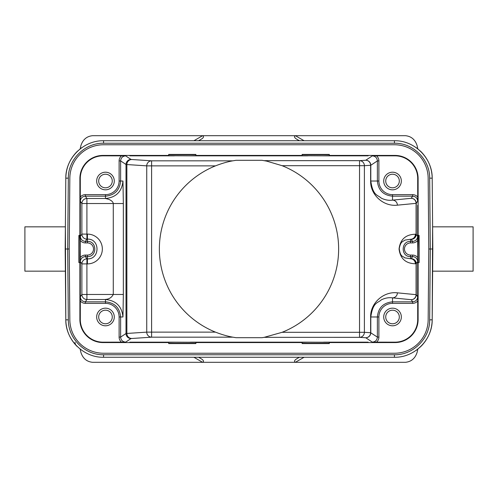 <?xml version="1.0" encoding="UTF-8"?>
<svg xmlns="http://www.w3.org/2000/svg" width="498" height="498" viewBox="0 0 498 498"><rect width="100%" height="100%" fill="white"/><g stroke="black" fill="none" stroke-linecap="round" stroke-linejoin="round"><path stroke-width="0.75" d="M282.086 332.309L359.525 332.309L359.525 337.345L365.762 337.75L372.342 342.138C375.399 341.833 377.073 340.159 377.378 337.102L377.378 316.983L370.798 316.983L370.798 332.72A5.036 5.036 -56.3 0 1 365.762 337.75A5.036 4.862 93.7 0 0 370.624 332.72L364.393 332.309A5.036 4.862 -86.3 0 1 359.525 337.345L264.201 337.339L282.086 332.309A89.64 89.64 0 0 0 282.086 165.691L266.654 161.115L261.948 160.3L236.052 160.3L232.84 160.829C227.623 161.719 221.834 163.4 215.478 165.865A89.64 89.64 0 0 0 215.478 332.135C221.853 334.606 227.636 336.281 232.84 337.171L151.604 337.171A5.036 4.862 86.3 0 1 146.736 332.135L151.604 332.135L151.604 337.171L131.049 338.547A5.036 5.036 56.3 0 1 126.013 333.511L126.013 164.489L146.736 165.865A5.036 4.862 93.7 0 1 151.604 160.829L151.604 165.865L146.736 165.865L146.736 332.135L126.013 333.511L120.622 337.102C120.927 340.159 122.601 341.833 125.658 342.138L131.049 338.547M376.494 155.837L372.342 155.862C375.399 156.167 377.073 157.841 377.378 160.898L370.798 165.28L370.798 181.017L378.891 181.017A13.639 13.639 0 0 0 392.524 194.65L412.643 194.65A6.549 6.549 -56.3 0 1 417.704 197.046L417.704 178.496A22.659 22.659 0 0 0 395.045 155.837L376.494 155.837A6.549 6.549 -33.7 0 1 378.891 160.898L378.891 181.017M323.607 155.837L302.13 155.737L302.13 154.424L329.321 154.424L329.321 155.737L323.607 155.837L368.19 155.837M190.155 155.837L168.679 155.737L168.679 154.424L195.87 154.424L195.87 155.737L190.155 155.837L307.845 155.837M119.109 160.898L120.622 160.898C120.927 157.841 122.601 156.167 125.658 155.862L102.955 155.837A22.659 22.659 0 0 0 80.296 178.496L80.296 197.046A6.549 6.549 -123.7 0 1 85.357 194.65L105.476 194.65A13.639 13.639 0 0 0 119.109 181.017L119.109 160.898A6.549 6.549 -146.3 0 1 121.506 155.837M264.201 337.339L261.948 337.7L236.052 337.7L232.84 337.171M122.962 316.983L120.622 316.983C119.713 307.776 114.665 302.728 105.476 301.838L85.357 301.838L85.357 303.35L105.476 303.35L105.476 299.503C104.667 299.124 110.22 300.201 113.276 294.467L123.348 294.467L122.962 316.983C121.91 306.376 116.084 300.549 105.476 299.503L86.913 299.503L85.357 301.838C82.301 301.533 80.626 299.858 80.321 296.802L80.296 319.504A22.659 22.659 0 0 0 102.955 342.163L125.658 342.138M174.393 342.163L195.87 342.263L195.87 343.576L168.679 343.576L168.679 342.263L174.393 342.163L129.81 342.163M307.845 342.163L329.321 342.263L329.321 343.576L302.13 343.576L302.13 342.263L307.845 342.163L190.155 342.163M372.342 342.138L395.045 342.163A22.659 22.659 0 0 0 417.704 319.504L417.704 300.954A6.549 6.549 56.3 0 1 412.643 303.35L392.524 303.35A13.639 13.639 0 0 0 378.891 316.983L378.891 337.102A6.549 6.549 -146.3 0 1 376.494 342.163M80.166 349.142L80.881 352.323C82.817 358.386 86.708 361.71 92.56 362.307L329.464 362.307M131.534 362.307L156.347 362.307M77.072 151.585L76.455 152.207C69.589 159.503 66.041 168.156 65.804 178.166L65.188 249L65.804 178.166C65.568 158.096 83.508 140.312 103.572 140.729L394.428 140.729C414.492 140.312 432.432 158.096 432.196 178.166L429.674 178.166L430.297 249L432.793 249M395.045 155.837L395.045 155.432A23.064 23.064 0 0 1 418.108 178.496L418.108 235.405L419.117 235.405L419.117 262.595L417.803 262.595L417.704 256.881L417.679 296.802C417.374 299.858 415.699 301.533 412.643 301.838L411.217 299.696A5.036 4.862 95.6 0 0 416.085 294.667L416.253 294.667A5.036 5.036 -33.7 0 1 411.217 299.696L392.524 297.872L392.524 303.35M399.321 316.983A6.798 6.798 0 0 0 389.125 311.101A6.798 6.798 0 0 0 389.125 322.872A6.798 6.798 0 0 0 399.321 316.983M401.338 316.983A8.815 8.815 0 0 0 388.116 309.351A8.815 8.815 0 0 0 388.116 324.615A8.815 8.815 0 0 0 401.338 316.983M329.321 342.568L395.045 342.568A23.064 23.064 0 0 0 418.108 319.504L418.108 262.595M329.321 343.271L302.13 343.271M302.13 342.568L195.87 342.568M195.87 343.271L168.679 343.271M112.274 316.983A6.798 6.798 0 0 0 102.078 311.101A6.798 6.798 0 0 0 102.078 322.872A6.798 6.798 0 0 0 112.274 316.983M114.291 316.983A8.815 8.815 0 0 0 101.069 309.351A8.815 8.815 0 0 0 101.069 324.615A8.815 8.815 0 0 0 114.291 316.983M112.274 181.017A6.798 6.798 0 0 0 102.078 175.128A6.798 6.798 0 0 0 102.078 186.899A6.798 6.798 0 0 0 112.274 181.017M114.291 181.017A8.815 8.815 0 0 0 101.069 173.385A8.815 8.815 0 0 0 101.069 188.649A8.815 8.815 0 0 0 114.291 181.017M399.321 181.017A6.798 6.798 0 0 0 389.125 175.128A6.798 6.798 0 0 0 389.125 186.899A6.798 6.798 0 0 0 399.321 181.017M401.338 181.017A8.815 8.815 0 0 0 388.116 173.385A8.815 8.815 0 0 0 388.116 188.649A8.815 8.815 0 0 0 401.338 181.017M418.108 235.405L417.66 249L417.635 236.369C417.33 239.426 415.656 241.107 412.599 241.406L411.217 239.333A5.036 4.862 95.6 0 0 416.085 234.297L416.253 234.297A5.036 5.036 -33.7 0 1 411.217 239.333L410.557 239.27L410.557 242.918A6.082 6.082 0 0 0 404.476 248.994A6.082 6.082 0 0 0 410.539 255.082L412.599 255.082A6.549 6.549 -56.3 0 1 417.66 257.478L417.66 249L417.704 256.881M415.419 234.234A5.036 4.862 -84.4 0 1 410.557 239.27L404.849 240.123C403.019 241.816 400.672 240.889 399.234 248.608C400.367 257.354 402.994 255.96 404.762 257.839L410.539 258.736A5.036 4.862 -95.4 0 1 415.382 263.766C405.665 263.517 400.224 258.587 399.054 248.981C400.243 239.376 405.696 234.465 415.419 234.234L416.085 234.297L416.085 203.333A5.036 4.862 84.4 0 0 411.217 198.304A5.036 5.036 -146.3 0 1 416.253 203.333L397.392 205.164C383.572 206.851 370.288 194.861 370.624 181.017L370.798 181.017C372.927 196.038 377.814 194.83 381.263 198.123C385.054 199.997 388.807 200.663 392.524 200.128A5.036 4.862 -95.6 0 1 397.392 205.164M397.392 292.836C383.572 291.149 370.288 303.139 370.624 316.983L370.798 316.983C372.983 301.832 377.851 303.182 381.275 299.871C385.054 298.009 388.807 297.343 392.524 297.872A5.036 4.862 -84.4 0 0 397.392 292.836L416.085 294.667L416.085 263.703A5.036 4.862 84.4 0 0 411.217 258.667A5.036 5.036 -146.3 0 1 416.253 263.703L415.382 263.766M372.342 155.862L365.762 160.25A5.036 5.036 -123.7 0 1 370.798 165.28L370.624 165.28A5.036 4.862 86.3 0 0 365.762 160.25L359.525 160.655A5.036 4.862 -93.7 0 1 364.393 165.691L370.624 165.28L370.624 181.017M412.643 194.65L412.643 196.162C415.699 196.467 417.374 198.142 417.679 201.198L417.704 197.046M395.045 155.432L329.321 155.432M302.13 154.729L329.321 154.729M302.13 155.432L195.87 155.432M168.679 154.729L195.87 154.729M168.679 155.432L102.955 155.432A23.064 23.064 0 0 0 79.892 178.496L79.892 235.405L80.296 241.119L80.321 201.198C80.626 198.142 82.301 196.467 85.357 196.162L86.913 198.497L86.913 203.533L81.877 203.533A5.036 5.036 146.3 0 1 86.913 198.497L105.476 198.497L107.823 199.082C108.726 199.212 113.009 200.937 113.276 203.533L86.913 203.533L86.913 234.104L87.443 234.104A14.896 14.896 0 0 1 102.345 249.019A14.896 14.896 0 0 1 87.411 263.896L87.424 258.867C100.148 259.502 100.204 238.536 87.443 239.133L87.443 234.104M79.892 235.405L78.883 235.405L78.883 262.595L80.197 262.595L80.34 249L80.365 261.631C80.67 258.574 82.344 256.893 85.401 256.595L86.913 258.867L86.913 263.896L81.877 263.896A5.036 5.036 146.3 0 1 86.913 258.867L87.424 258.867L87.43 255.082A6.082 6.082 0 0 0 93.524 249.006A6.082 6.082 0 0 0 87.443 242.918L85.401 242.918A6.549 6.549 123.7 0 1 80.34 240.522L80.34 249L80.296 241.119M85.401 242.918L85.401 241.406C82.344 241.107 80.67 239.426 80.365 236.369L81.877 234.104L86.913 234.104L86.913 239.133A5.036 5.036 33.7 0 1 81.877 234.104L81.877 203.533L80.321 201.198M232.84 160.829L151.604 160.829L131.049 159.453A5.036 5.036 123.7 0 0 126.013 164.489L120.622 160.898L120.622 181.017C119.732 190.205 114.683 195.253 105.476 196.162L105.476 198.497C116.084 197.451 121.91 191.624 122.962 181.017L123.348 203.533L113.276 203.533L113.276 294.467L86.913 294.467L86.913 299.503A5.036 5.036 33.7 0 1 81.877 294.467L86.913 294.467L86.913 263.896L87.411 263.896M85.357 303.35A6.549 6.549 123.7 0 1 80.296 300.954L80.296 256.881M80.296 197.046L80.296 205.35M79.194 262.595L79.194 235.405M80.365 236.369L80.34 240.522M80.34 257.478A6.549 6.549 -123.7 0 1 85.401 255.082L87.43 255.082M79.892 262.595L79.892 319.504A23.064 23.064 0 0 0 102.955 342.568L168.679 342.568M121.506 342.163A6.549 6.549 -33.7 0 1 119.109 337.102L119.109 316.983A13.639 13.639 0 0 0 105.476 303.35M417.704 300.954L417.704 292.65M412.599 255.082L412.599 256.595C415.656 256.893 417.33 258.574 417.635 261.631L417.66 257.478M417.66 240.522A6.549 6.549 56.3 0 1 412.599 242.918L410.557 242.918M418.806 235.405L418.806 262.595M69.832 178.203A33.74 33.74 0 0 1 103.572 144.756L394.428 144.756A33.74 33.74 0 0 1 428.168 178.203L428.784 249L430.297 249L429.674 319.834C429.899 338.565 413.159 355.161 394.428 354.775L103.572 354.775C84.841 355.161 68.102 338.565 68.326 319.834L67.703 249L69.216 249L69.832 178.203L69.216 249L69.832 319.797A33.74 33.74 0 0 0 103.572 353.244L394.428 353.244A33.74 33.74 0 0 0 428.168 319.797L428.784 249L428.168 319.797M327.709 135.693L92.56 135.693C86.708 136.29 82.817 139.614 80.881 145.677L80.166 148.846M303.139 140.729L299.36 140.729L297.125 139.434C294.399 137.815 293.82 136.57 295.389 135.699L202.611 135.693C204.18 136.57 203.601 137.815 200.875 139.434L198.64 140.729L194.861 140.729M193.921 140.729L202.618 135.705L92.56 135.693M299.36 140.729L198.64 140.729M417.834 148.852L417.119 145.677C415.183 139.614 411.292 136.29 405.44 135.693L295.382 135.693L304.079 140.729M303.139 357.271L299.36 357.271L297.125 358.566C294.399 360.185 293.82 361.43 295.389 362.301L405.44 362.307C411.292 361.71 415.183 358.386 417.119 352.323L417.834 349.148M432.812 226.839L473.1 226.839L473.1 271.161L432.812 271.161M420.928 151.585L421.545 152.207C428.411 159.503 431.959 168.156 432.196 178.166L432.812 249L432.619 226.839L432.196 319.834L432.812 249M416.141 350.405L421.545 345.793C428.411 338.497 431.959 329.844 432.196 319.834C432.432 339.904 414.492 357.689 394.428 357.271L103.572 357.271C83.508 357.689 65.568 339.904 65.804 319.834L65.381 226.839M420.835 151.498L416.141 147.595M65.804 178.166L68.326 178.166L67.703 249L65.188 249L65.804 319.834L68.326 319.834M304.079 357.271L295.382 362.295L202.611 362.307C204.18 361.43 203.601 360.185 200.875 358.566L198.64 357.271L194.861 357.271M299.36 357.271L198.64 357.271M341.653 362.307L361.162 362.307M77.165 151.498L81.859 147.595M75.055 342.331A5.036 4.999 -44.1 0 0 76.455 345.793C69.589 338.497 66.041 329.844 65.804 319.834M65.207 249L65.381 271.161M65.188 226.839L24.9 226.839L24.9 271.161L65.188 271.161M77.165 346.502L76.455 345.793M92.56 362.307L202.618 362.307L193.921 357.271M266.654 336.885L266.654 337.345M264.201 160.661L266.654 160.655L266.654 161.115M266.654 160.655L359.525 160.655L359.525 165.691L282.086 165.691M215.478 165.865L151.604 165.865L151.604 332.135L215.478 332.135M129.81 155.837L174.393 155.837M131.049 159.453L125.658 155.862M368.19 342.163L323.607 342.163M395.045 342.568L395.045 342.163M417.704 319.504L418.108 319.504M418.108 178.496L417.704 178.496M417.679 296.802L416.253 294.667L416.253 263.703L417.635 261.631M417.635 236.369L416.253 234.297L416.253 203.333L417.679 201.198M410.539 255.082L410.539 256.595L412.599 256.595L411.217 258.667L410.526 258.736L410.539 256.595C400.759 257.036 400.759 240.945 410.557 241.406L412.599 241.406L412.599 242.918M378.891 337.102L377.378 337.102L370.624 332.72L370.624 316.983M359.525 332.309L364.393 332.309L364.393 165.691L359.525 165.691L359.525 332.309M392.524 194.65L392.524 196.162L412.643 196.162L411.217 198.304L392.524 200.128L392.524 196.162C383.336 195.272 378.287 190.224 377.378 181.017L377.378 160.898L378.891 160.898M131.727 159.534A5.036 4.862 -86.3 0 0 126.859 164.57L126.859 333.43A5.036 4.862 -93.7 0 0 131.727 338.466M102.955 155.432L102.955 155.837M80.296 178.496L79.892 178.496M80.365 261.631L81.877 263.896L81.877 294.467L80.321 296.802M87.443 239.133L86.913 239.133L85.401 241.406L87.443 241.406L87.443 239.133M123.348 203.533L123.348 294.467M119.109 337.102L120.622 337.102L120.622 316.983L119.109 316.983M119.109 181.017L122.962 181.017M85.357 194.65L85.357 196.162L105.476 196.162L105.476 194.65M87.443 242.918L87.443 241.406C97.241 240.939 97.247 257.074 87.43 256.595L85.401 256.595L85.401 255.082M79.892 319.504L80.296 319.504M102.955 342.163L102.955 342.568M378.891 316.983L377.378 316.983C378.268 307.795 383.317 302.747 392.524 301.838L412.643 301.838L412.643 303.35M417.704 205.35L417.704 241.119M429.674 319.834L432.196 319.834M429.674 178.166C429.899 159.435 413.159 142.839 394.428 143.225L394.428 140.729M394.428 143.225L103.572 143.225C84.841 142.839 68.102 159.435 68.326 178.166M394.428 357.271L394.428 354.775M103.572 354.775L103.572 357.271M103.572 140.729L103.572 143.225M420.822 151.479L416.266 147.682M416.228 350.343L420.822 346.521M81.734 147.682L77.178 151.479"/></g></svg>
